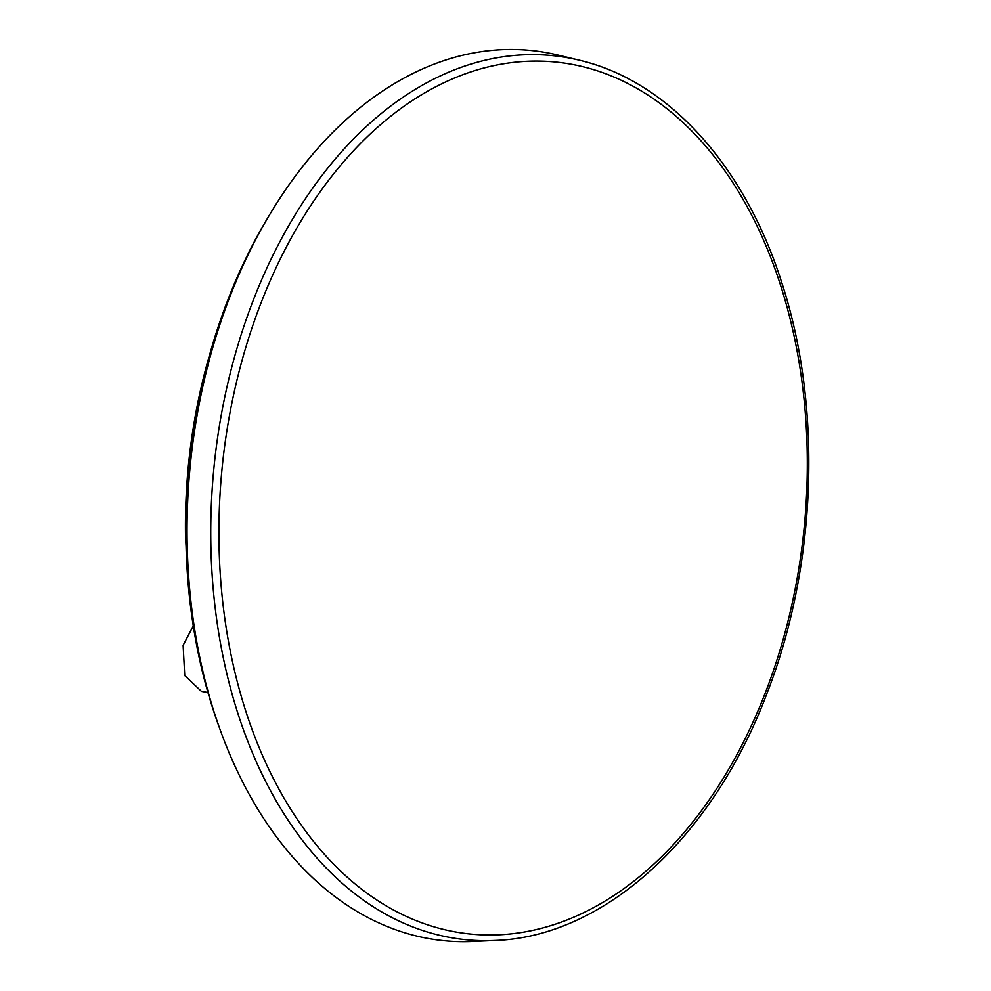 <?xml version="1.0" encoding="UTF-8"?>
<svg xmlns="http://www.w3.org/2000/svg" width="991" height="991" viewBox="0 0 991 991"><rect width="100%" height="100%" fill="white"/><g stroke="black" fill="none" stroke-linecap="round" stroke-linejoin="round"><path stroke-width="1.49" d="M579.153 60.166L557.983 55.062A447.226 298.675 95.5 0 0 255.579 239.859A447.226 298.675 95.5 0 0 214.341 712.727A447.226 298.675 95.5 0 0 472.88 941.45L494.645 940.471C604.287 936.99 712.95 837.432 767.232 692.721C816.844 565.254 822.518 407.177 781.874 283.005C744.823 165.72 668.169 80.853 579.153 60.166A444.154 296.619 95.5 0 0 278.83 243.699A444.154 296.619 95.5 0 0 237.865 713.322A444.154 296.619 95.5 0 0 494.645 940.471M267.644 218.082A438.84 293.076 95.5 0 0 211.306 348.968L209.609 354.79A416.951 278.459 95.5 0 0 202.957 379.739A416.951 278.459 95.5 0 0 185.515 537.06L188.451 586.957A438.84 293.076 95.5 0 0 218.862 726.168M211.306 348.968A438.84 293.076 95.5 0 0 204.295 375.217A438.84 293.076 95.5 0 0 188.451 586.957M201.446 691.371L184.735 675.515L183.124 645.314L193.282 625.854M300.409 169.387L309.824 157.631M780.574 285.321A438.059 292.556 95.5 0 0 390.553 116.356A438.059 292.556 95.5 0 0 245.657 710.745A438.059 292.556 95.5 0 0 635.677 879.711A438.059 292.556 95.5 0 0 780.574 285.321M201.446 691.384L207.924 692.461"/></g></svg>

